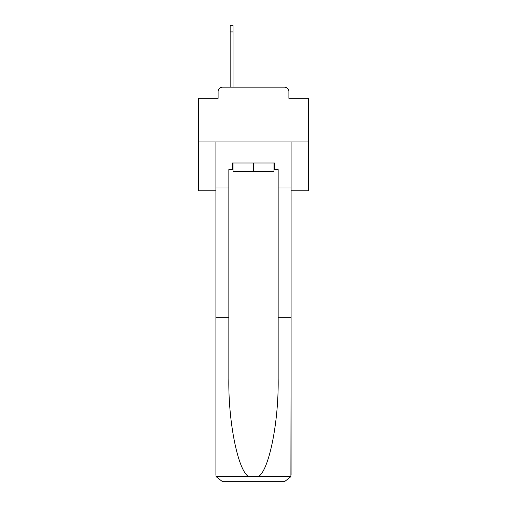 <?xml version="1.0" encoding="UTF-8"?>
<svg xmlns="http://www.w3.org/2000/svg" width="507" height="507" viewBox="0 0 507 507"><rect width="100%" height="100%" fill="white"/><g stroke="black" fill="none" stroke-linecap="round" stroke-linejoin="round"><path stroke-width="0.76" d="M218.105 91.539L218.105 98.333L218.105 91.539A4.386 4.386 0 0 1 222.491 87.153L230.159 87.153L230.159 25.35L233.011 25.35L233.011 87.153L236.408 87.153M291.088 190.822L308.294 190.822L308.294 98.333L288.895 98.333L288.895 91.539A4.386 4.386 0 0 0 284.509 87.153L222.491 87.153M308.294 141.947L198.706 141.947L198.706 98.333L218.105 98.333M198.706 141.947L198.706 190.822L215.912 190.822M270.592 87.153L284.509 87.153M288.895 98.333L288.895 91.539M273.989 169.56L274.648 169.56L274.648 162.988L232.352 162.988L232.352 169.56L228.847 169.56L228.847 317.274L215.912 317.274L215.912 475.078L216.102 476.65L222.491 481.65L284.509 481.65L290.898 476.65L291.088 317.274L291.088 475.078M267.854 481.65L284.509 481.65L267.854 481.65M228.847 317.274L228.847 378.583C228.163 422.135 238.056 470.927 248.728 476.65L258.272 476.65C268.944 470.927 278.837 422.135 278.153 378.583L278.153 169.56L274.648 169.56M215.912 475.078L215.912 141.947L291.088 141.947L291.088 187.97L278.153 187.97M228.847 187.97L215.912 187.97M291.088 187.97L291.088 317.274L278.153 317.274M232.352 169.56L233.011 169.56M233.011 162.988L233.011 171.753L273.989 171.753L273.989 162.988M253.5 162.988L253.5 171.753M216.102 476.65L248.728 476.65M258.272 476.65L290.898 476.65M230.159 31.922L233.011 31.922"/></g></svg>
